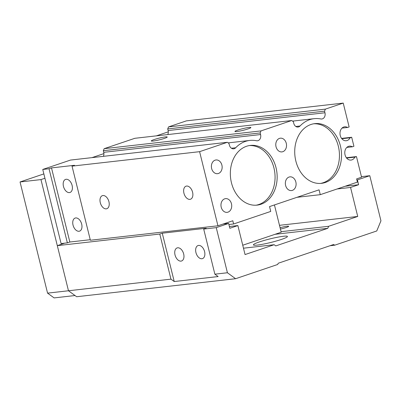 <?xml version="1.0" encoding="UTF-8"?>
<svg xmlns="http://www.w3.org/2000/svg" width="401" height="401" viewBox="0 0 401 401"><rect width="100%" height="100%" fill="white"/><g stroke="black" fill="none" stroke-linecap="round" stroke-linejoin="round"><path stroke-width="0.6" d="M67.368 242.856L61.097 243.567L42.752 169.453L49.027 168.741L67.368 242.856L69.844 242.019L51.503 167.904L74.511 165.292L72.03 166.134L90.375 240.249L217.944 225.788L232.801 220.766L233.603 223.984L228.901 224.52M90.24 239.708L69.844 242.019M233.603 223.984L270.745 211.422L269.547 206.59L319.076 189.838L320.274 194.67L357.416 182.109L356.619 178.886L361.572 177.212L356.469 156.585L354.885 157.122A7.007 5.439 -96.5 0 1 351.03 160.069A7.007 5.439 -96.5 0 1 344.835 153.718A7.007 5.439 -96.5 0 1 349.451 146.139A7.007 5.439 -96.5 0 1 352.334 146.811L353.918 146.275L351.682 137.252L350.098 137.789A7.007 5.439 -96.5 0 1 346.243 140.736A7.007 5.439 -96.5 0 1 340.048 134.385A7.007 5.439 -96.5 0 1 344.665 126.806A7.007 5.439 -96.5 0 1 347.547 127.478L349.131 126.942L343.231 103.092L325.401 109.122L324.559 111.152L324.96 112.771A5.007 3.885 -96.5 0 1 321.813 119.002A5.007 3.885 -96.5 0 1 320.86 118.962A35.047 27.203 83.5 0 0 314.183 118.666A35.047 27.203 83.5 0 0 300.058 125.994A5.007 3.885 -96.5 0 1 298.038 127.042A5.007 3.885 -96.5 0 1 293.758 123.323L293.362 121.709L291.722 120.516L134.871 138.295L104.165 148.681L103.328 150.711L103.729 152.325A5.007 3.885 -96.5 0 1 103.383 156.34M153.167 141.042A8.205 0.857 166.1 0 1 151.287 140.951A8.205 0.857 166.1 0 1 159.052 138.15A8.205 0.857 166.1 0 1 167.222 137.012A8.205 0.857 166.1 0 1 162.089 139.117A8.205 0.857 166.1 0 1 153.167 141.042M236.821 131.558A8.205 0.857 166.1 0 1 234.941 131.473A8.205 0.857 166.1 0 1 242.7 128.666A8.205 0.857 166.1 0 1 250.876 127.528A8.205 0.857 166.1 0 1 245.743 129.633A8.205 0.857 166.1 0 1 236.821 131.558M291.722 120.516L261.016 130.901L104.165 148.681M261.016 130.901L260.179 132.931L103.328 150.711M260.179 132.931L260.575 134.551A5.007 3.885 -96.5 0 1 257.427 140.781A5.007 3.885 -96.5 0 1 256.475 140.736A35.047 27.203 83.5 0 0 249.798 140.44A35.047 27.203 83.5 0 0 235.673 147.774A5.007 3.885 -96.5 0 1 233.653 148.821A5.007 3.885 -96.5 0 1 229.377 145.102L228.976 143.483L227.337 142.29L70.491 160.069L42.752 169.453M227.337 142.29L199.603 151.673L72.03 166.134M51.503 167.904L49.027 168.741M106.255 208.856A6.897 4.291 71.3 0 1 100.405 203.127A6.897 4.291 71.3 0 1 102.395 195.658A6.897 4.291 71.3 0 1 108.671 200.821A6.897 4.291 71.3 0 1 106.816 208.731A6.897 4.291 71.3 0 1 106.255 208.856M189.909 199.372A6.897 4.291 71.3 0 1 184.054 193.648A6.897 4.291 71.3 0 1 186.049 186.174A6.897 4.291 71.3 0 1 192.325 191.337A6.897 4.291 71.3 0 1 190.47 199.247A6.897 4.291 71.3 0 1 189.909 199.372M199.603 151.673L217.944 225.788M320.274 194.67L296.981 197.312M356.469 156.585L346.359 157.733M354.885 157.122L346.614 158.059M352.334 146.811L346.79 147.438M351.682 137.252L341.572 138.4M350.098 137.789L341.827 138.726M347.547 127.478L342.008 128.104M343.231 103.092L186.38 120.871L168.55 126.901L167.713 128.932L168.114 130.551A5.007 3.885 -96.5 0 1 167.768 134.566M325.401 109.122L168.55 126.901M324.559 111.152L167.713 128.932M282.8 151.703A6.897 5.353 -96.5 0 1 281.933 151.899A6.897 5.353 -96.5 0 1 275.833 145.648A6.897 5.353 -96.5 0 1 280.379 138.185A6.897 5.353 -96.5 0 1 286.394 143.874A6.897 5.353 -96.5 0 1 282.8 151.703M292.374 190.375A6.897 5.353 -96.5 0 1 291.502 190.565A6.897 5.353 -96.5 0 1 285.402 184.315A6.897 5.353 -96.5 0 1 289.948 176.856A6.897 5.353 -96.5 0 1 295.963 182.54A6.897 5.353 -96.5 0 1 292.374 190.375M227.989 212.149A6.897 5.353 -96.5 0 1 227.116 212.345A6.897 5.353 -96.5 0 1 221.016 206.094A6.897 5.353 -96.5 0 1 225.562 198.635A6.897 5.353 -96.5 0 1 231.577 204.32A6.897 5.353 -96.5 0 1 227.989 212.149M218.42 173.483A6.897 5.353 -96.5 0 1 217.548 173.673A6.897 5.353 -96.5 0 1 211.447 167.423A6.897 5.353 -96.5 0 1 215.994 159.964A6.897 5.353 -96.5 0 1 222.009 165.648A6.897 5.353 -96.5 0 1 218.42 173.483M310.955 124.485A30.04 23.318 -96.5 0 1 314.75 123.638A30.04 23.318 -96.5 0 1 341.301 150.861A30.04 23.318 -96.5 0 1 321.517 183.337A30.04 23.318 -96.5 0 1 295.326 158.59A30.04 23.318 -96.5 0 1 310.955 124.485M246.57 146.265A30.04 23.318 -96.5 0 1 250.364 145.418A30.04 23.318 -96.5 0 1 276.916 172.641A30.04 23.318 -96.5 0 1 257.131 205.117A30.04 23.318 -96.5 0 1 230.941 180.365A30.04 23.318 -96.5 0 1 246.57 146.265M79.007 231.262A6.897 4.291 71.3 0 1 73.157 225.537A6.897 4.291 71.3 0 1 75.152 218.064A6.897 4.291 71.3 0 1 81.423 223.227A6.897 4.291 71.3 0 1 79.573 231.136A6.897 4.291 71.3 0 1 79.007 231.262M69.438 192.595A6.897 4.291 71.3 0 1 63.589 186.866A6.897 4.291 71.3 0 1 65.579 179.397A6.897 4.291 71.3 0 1 71.854 184.56A6.897 4.291 71.3 0 1 70 192.47A6.897 4.291 71.3 0 1 69.438 192.595M249.322 145.563A30.04 23.318 -96.5 0 1 274.825 172.876A30.04 23.318 -96.5 0 1 256.079 205.207M313.707 123.789A30.04 23.318 -96.5 0 1 339.211 151.102A30.04 23.318 -96.5 0 1 320.464 183.427M242.745 245.232L281.191 232.229L274.439 204.936M216.254 227.638L228.635 223.447L229.828 228.284L237.878 225.562L245.056 254.565L274.154 244.72L275.788 245.913L327.792 228.324L328.63 226.294L357.727 216.455L350.554 187.452L358.599 184.731L357.401 179.894L369.787 175.708L380.95 220.821L376.755 230.971L334.655 245.211L333.672 244.495L278.204 263.257L277.698 264.475L235.603 278.715L227.417 272.75L216.254 227.638L203.703 229.061L214.871 274.174L218.144 276.56L174.224 281.537L170.951 279.151L68.476 290.765L57.313 245.653L64.676 243.161M227.417 272.75L214.871 274.174M170.951 279.151L159.788 234.039L57.313 245.653M235.603 278.715L76.661 296.73L68.476 290.765L40.962 179.593L44.932 178.25M174.224 281.537L162.265 233.202L206.179 228.224L203.703 229.061M228.635 223.447L222.961 224.094M162.265 233.202L159.788 234.039M334.655 245.211L329.998 245.738M237.878 225.562L229.392 226.525M274.154 244.72L243.482 248.199M257.422 245.071A17.524 1.83 -13.9 0 0 281.402 239.432A17.524 1.83 -13.9 0 0 287.432 236.465A17.524 1.83 -13.9 0 0 269.983 238.896A17.524 1.83 -13.9 0 0 253.412 244.886A17.524 1.83 -13.9 0 0 257.422 245.071M327.792 228.324L275.066 234.299M328.63 226.294L281.056 231.688M280.073 227.718A6.897 0.722 166.1 0 1 288.685 226.304A6.897 0.722 166.1 0 1 280.409 229.071M357.727 216.455L279.482 225.322M350.554 187.452L337.116 188.976M358.599 184.731L345.161 186.254M357.401 179.894L356.885 179.954M369.787 175.708L361.436 176.656M180.996 261.116A6.897 4.291 71.3 0 1 175.147 255.387A6.897 4.291 71.3 0 1 177.137 247.918A6.897 4.291 71.3 0 1 183.412 253.076A6.897 4.291 71.3 0 1 181.558 260.991A6.897 4.291 71.3 0 1 180.996 261.116M201.909 258.745A6.897 4.291 71.3 0 1 196.059 253.016A6.897 4.291 71.3 0 1 198.049 245.547A6.897 4.291 71.3 0 1 204.325 250.71A6.897 4.291 71.3 0 1 202.47 258.62A6.897 4.291 71.3 0 1 201.909 258.745M156.365 135.859L168.295 131.824M47.564 293.136L54.11 297.908L75.022 295.537L68.476 290.765L47.564 293.136L20.05 181.964L40.962 179.593M20.05 181.964L43.859 173.909M91.979 157.633L103.909 153.598M260.575 134.551L103.729 152.325M235.673 147.774L231.452 148.25M324.96 112.771L168.114 130.551M300.058 125.994L295.838 126.475M249.798 140.44L228.164 142.891M314.183 118.666L292.55 121.117"/></g></svg>
